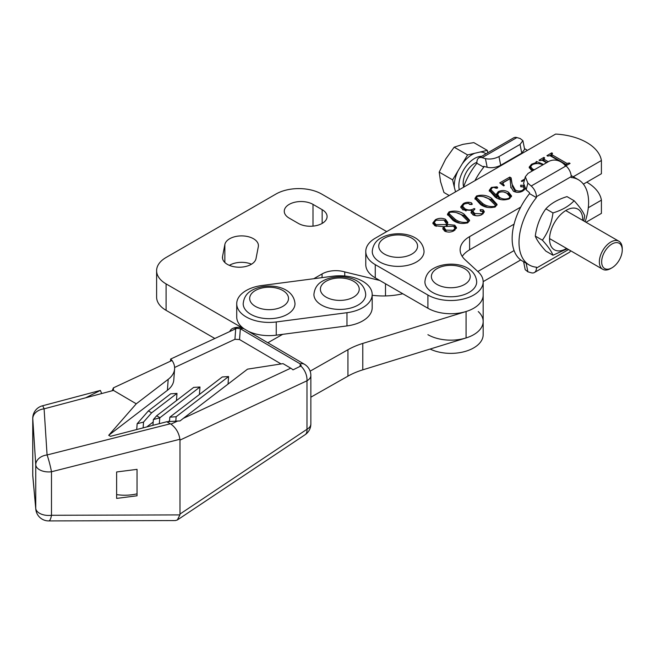 <?xml version="1.0" encoding="UTF-8"?>
<svg xmlns="http://www.w3.org/2000/svg" width="655" height="655" viewBox="0 0 655 655"><rect width="100%" height="100%" fill="white"/><g stroke="black" fill="none" stroke-linecap="round" stroke-linejoin="round"><path stroke-width="0.98" d="M227.391 264.374A16.833 9.719 0 0 0 244.864 266.675A16.833 9.719 0 0 0 256.023 258.578L258.316 246.681A16.833 9.719 0 0 0 258.414 245.609A16.833 9.719 0 0 0 242.514 235.906A16.833 9.719 0 0 0 224.853 244.536L222.561 256.433A16.833 9.719 0 0 0 222.463 257.505A16.833 9.719 0 0 0 227.391 264.374M386.704 231.6L321.695 194.068A32.373 18.692 0 0 0 275.919 194.068L166.092 257.481A32.373 18.692 0 0 0 156.611 270.695A32.373 18.692 0 0 0 166.092 283.91L242.98 328.302M156.611 270.695L156.611 297.124A32.373 18.692 0 0 0 166.092 310.339L214.774 338.447M344.751 276.001L344.751 271.923L379.736 280.438M313.802 278.711L322.063 273.946A19.421 11.217 180 0 1 344.751 271.923M251.504 264.194A16.833 9.719 0 0 0 229.365 265.357M298.352 223.404A16.833 9.719 0 0 0 316.692 225.516A16.833 9.719 0 0 0 327.091 216.535A16.833 9.719 0 0 0 322.154 209.665L313 204.376A16.833 9.719 0 0 0 294.652 202.272A16.833 9.719 0 0 0 284.262 211.246A16.833 9.719 0 0 0 289.191 218.123L298.352 223.404M42.378 405.822A12.953 12.953 0 0 0 32.75 418.332A12.953 7.475 180 0 0 32.766 418.66L35.747 464.788A12.953 9.612 -3.7 0 1 47.078 454.955L170.267 423.793L170.963 424.137C175.949 427.821 178.93 432.865 179.904 439.268L51.483 471.756A12.953 1.154 -104.2 0 0 47.078 454.955L44.098 408.835A12.953 1.326 75.1 0 0 42.378 405.822L100.362 390.429L85.723 397.781L44.098 408.835A12.953 9.612 -3.7 0 0 32.766 418.66L32.766 475.383L35.747 508.305A12.953 7.475 0 0 0 39.447 513.217A12.953 7.475 0 0 0 51.483 515.28L179.904 514.904L179.986 514.044L306.982 429.279A12.953 7.475 0 0 0 310.855 423.949L310.855 375.454A12.953 7.475 180 0 1 306.982 380.784L306.982 429.279A12.953 6.73 56.3 0 1 305.099 434.715L177.358 519.972L175.352 520.561L48.724 520.93A12.953 3.365 -90.2 0 0 51.483 515.28L51.483 471.756A12.953 7.475 180 0 1 39.447 469.7A12.953 7.475 180 0 1 35.747 464.788L35.747 508.305A12.953 11.364 -5.2 0 0 35.788 509.148L35.788 509.148A12.953 12.953 0 0 0 48.724 520.93M101.697 393.54L100.362 390.429M113.471 390.413L136.265 403.808L168.196 379.327A40.553 21.304 4.2 0 0 174.598 368.937A40.553 21.304 4.2 0 0 172.036 360.463L113.43 387.842L113.471 390.413L85.723 397.781M170.963 424.137L177.603 421.042L166.779 421.738L170.267 423.793M166.779 421.738L110.474 436.336L108.714 435.297L136.265 403.808M112.144 390.765L113.43 387.842L117.18 386.09M116.631 471.968L137.042 469.357L137.042 495.786L116.631 498.398L116.631 471.968M177.603 421.042L180.035 420.936L183.31 418.373L290.755 368.184A12.953 8.032 65 0 1 292.998 369.862L300.817 366.022A12.953 8.032 65 0 1 306.982 380.784L179.986 440.111L179.904 439.268M179.986 440.111L179.986 514.044M290.755 368.184L283.034 363.648L247.524 369.15L183.31 418.373M108.714 435.297L167.393 390.323A40.553 21.304 4.2 0 0 173.796 379.933L174.598 368.937M170.496 361.183L170.652 359.055L172.036 360.463M301.144 365.277L300.817 366.022L300.236 363.902L240.336 328.712L236.668 328.327L170.652 359.055M281.077 363.951L239.542 339.544L234.94 339.298L174.615 367.48M153.18 422.025L146.785 426.921M169.571 420.674L168.302 421.64M228.03 384.092L228.579 376.551L222.274 376.961L169.825 417.161L169.506 421.566M175.81 421.157L176.13 416.752L169.825 417.161M228.579 376.551L176.13 416.752M159.337 423.67L159.763 417.874L153.368 419.536L152.942 425.332M199.423 394.474L199.971 386.999L159.763 417.874M199.971 386.999L193.667 387.408L156.643 415.786L153.368 419.536M143.126 427.871L143.543 422.082L137.149 423.736L136.723 429.533M176.457 400.598L176.989 393.401L151.632 412.838L143.543 422.082M176.989 393.401L170.677 393.811L148.366 410.922L137.149 423.736M148.366 410.922L151.632 412.838M156.643 415.786L159.91 417.702M229.782 331.43A12.953 8.032 65 0 1 232.533 328.523A12.953 8.032 65 0 1 236.668 328.327M179.904 514.904L177.349 519.972M32.799 476.226L32.799 476.226A12.953 11.364 -5.2 0 1 32.766 475.383A12.953 7.475 0 0 1 32.75 475.055A12.953 12.953 0 0 0 32.799 476.226L35.788 509.148M282.682 334.337L267.829 342.761M402.792 293.751A51.794 29.901 180 0 1 372.187 295.274M310.126 371.172L347.936 349.721A64.747 37.376 180 0 1 362.772 343.425L466.073 311.518A32.373 18.692 0 0 0 483.169 295.037A32.373 18.692 180 0 1 463.191 312.304A32.373 18.692 180 0 1 427.911 308.251L375.266 277.859A32.373 18.692 180 0 1 365.777 264.645L365.777 251.422A32.373 18.692 180 0 1 375.266 238.207L555.636 134.07A50.762 29.303 180 0 1 601.413 160.508L573.256 176.76M362.772 343.425L362.772 369.854L466.073 337.947A32.373 18.692 0 0 0 483.169 321.466A32.373 18.692 180 0 1 463.191 338.733A32.373 18.692 180 0 1 427.911 334.68M310.855 397.184L347.936 376.15L347.936 349.721M116.631 494.615A32.373 18.692 0 0 0 137.042 493.829M362.772 369.854A64.747 37.376 0 0 0 347.936 376.15M358.129 305.042A25.897 14.95 180 0 1 329.907 308.284A25.897 14.95 180 0 1 313.917 294.472C314.515 288.257 317.495 283.746 322.841 280.938C337.202 272.898 364.262 276.197 365.711 294.472A25.897 14.95 180 0 1 358.129 305.042M236.725 303.732A32.373 18.692 0 0 0 237.528 307.866A32.373 18.692 0 0 0 276.254 321.957L346.97 312.697A32.373 18.692 0 0 0 372.187 294.472A32.373 18.692 0 0 0 332.65 276.246L261.935 285.506A32.373 18.692 0 0 0 236.725 303.732L236.725 316.946A32.373 18.692 0 0 0 237.528 321.081A32.373 18.692 0 0 0 244.135 328.851M248.163 331.201A32.373 18.692 0 0 0 276.254 335.172L346.97 325.92A32.373 18.692 0 0 0 372.187 307.686L372.187 294.472M287.406 314.302A25.897 14.95 180 0 1 259.183 317.544A25.897 14.95 180 0 1 243.202 303.732C243.799 297.517 246.779 293.006 252.126 290.198C266.487 282.158 293.546 285.457 294.996 303.732A25.897 14.95 180 0 1 287.406 314.302M469.111 292.392A25.897 14.95 180 0 1 440.889 295.634A25.897 14.95 180 0 1 424.907 281.822C425.504 275.608 428.485 271.096 433.831 268.288C448.192 260.248 475.243 263.547 476.701 281.822A25.897 14.95 180 0 1 469.111 292.392M416.465 262A25.897 14.95 180 0 1 388.243 265.242A25.897 14.95 180 0 1 372.253 251.422C372.859 245.207 375.831 240.696 381.177 237.888C395.538 229.848 422.598 233.147 424.047 251.422A25.897 14.95 180 0 1 416.465 262M604.884 251.348A14.566 8.409 120 0 0 602.379 265.84A14.566 8.409 120 0 0 611.95 267.813A14.566 8.409 120 0 0 619.016 260.494A14.566 8.409 120 0 0 622.25 249.973A14.566 8.409 120 0 0 616.027 242.645A14.566 8.409 120 0 0 604.884 251.348M611.95 267.813L610.804 268.476A16.187 9.342 -60 0 1 602.715 269.279A16.187 9.342 -60 0 1 602.952 250.177A16.187 9.342 -60 0 1 618.901 241.236A16.187 9.342 -60 0 1 622.25 248.646L622.25 249.973M474.957 180.649A49.207 28.411 -60 0 1 483.767 167.205L483.767 166.313L487.173 167.303L485.437 158.625L482.105 157.667A9.71 5.608 -120 0 0 478.903 157.904A9.71 5.608 -120 0 0 476.897 162.35A16.187 9.342 120 0 0 466.753 171.544A16.187 9.342 120 0 0 463.634 186.708M459.286 189.696A22.27 12.863 -60 0 1 463.797 169.637A22.27 12.863 -60 0 1 481.695 156.291M467.58 154.932L452.621 179.863L439.202 172.118L445.678 159.075L454.161 147.187L463.003 144.329L473.86 142.626L487.279 150.372L467.58 154.932L454.161 147.187M452.621 179.863L454.324 187.215A25.512 14.729 -60 0 1 458.017 170.873M454.324 187.215L455.536 191.866M449.199 195.526L443.943 192.488L440.569 181.722L439.202 172.118M487.828 152.754L487.279 150.372M462.184 163.93A25.512 14.729 -60 0 1 474.678 153.286M480.172 152.017A25.512 14.729 -60 0 1 485.985 153.819M586.774 182.172A50.762 29.303 180 0 1 601.413 200.152L601.413 213.366L586.02 222.258M520.733 259.945L483.169 281.634M478.256 311.567A32.373 18.692 180 0 1 483.169 321.466L483.169 334.68A32.373 18.692 180 0 1 464.551 351.604A32.373 18.692 180 0 1 430.106 349.058M601.413 200.152L588.296 207.725M514.085 250.57L477.814 271.514M467.891 222.716C462.365 224.198 457.444 223.445 453.121 220.44L447.43 214.234L449.076 211.852C454.685 210.329 459.679 211.09 464.059 214.128L469.602 220.26L467.891 222.716M495.36 206.857C489.834 208.339 484.913 207.586 480.59 204.581L474.9 198.375L476.537 195.992C482.154 194.47 487.148 195.231 491.528 198.268L497.071 204.401L495.36 206.857M525.105 188.771L523.009 190.892C519.931 192.693 516.73 192.799 513.414 191.227L510.843 186.888L510.04 178.709L503.728 182.352L502.876 183.539L504.317 185.529L503.679 185.897L499.749 182.884L509.786 177.087L511.105 177.857L512.136 184.284L515.231 189.925C517.63 191.375 520.103 191.473 522.657 190.212L524.237 188.206L523.386 187.011L520.75 186.364L520.7 185.177L523.566 185.34M520.75 186.364L520.7 185.177L520.7 186.323M510.826 187.322L510.843 187.764M532.654 170.75L531.262 170.112L529.15 167.14L531.557 164.225L535.733 162.694L536.363 161.449L542.627 164.045L542.209 164.536C538.713 163.185 535.389 163.242 532.245 164.716L530.575 166.73L532.793 169.227L534.398 169.743M520.733 207.086L469.61 236.602A32.373 18.692 0 0 0 460.129 249.817A32.373 18.692 0 0 0 465.05 259.716L478.256 271.915A32.373 18.692 180 0 1 483.169 281.822A32.373 18.692 180 0 1 463.191 299.089A32.373 18.692 180 0 1 427.911 295.037L375.266 264.645A32.373 18.692 180 0 1 365.777 251.422M546.507 162.759L542.168 160.254L539.794 160.647L539.032 160.205L543.863 157.413L544.624 157.855L543.937 159.214L548.284 161.728M544.084 158.166L543.937 160.803L546.909 162.522M557.118 160.336L557.601 160.057L550.036 155.694L547.678 156.095L546.917 155.653L551.747 152.861L552.509 153.303L551.829 154.67L566.927 163.39L569.301 162.997L570.063 163.431L565.895 165.838M551.968 153.614L551.829 156.258L566.927 164.97L566.927 163.39M564.938 165.51L565.142 164.413L562.44 162.858M565.494 165.486L565.142 164.413M559.149 160.95L558.166 160.606M524.467 180.068L521.994 181.492L521.233 181.058L524.737 179.028M492.208 187.829L490.898 189.704L497.022 195.861L496.425 194.167L498.258 191.678C501.886 190.007 505.341 190.204 508.608 192.267L511.555 195.96L509.303 198.801C504.194 200.635 499.528 200.102 495.286 197.212L489.211 190.417L491.397 187.412L497.079 186.79L497.276 188.132L493.387 187.387L492.208 187.829M497.718 187.6L497.276 188.132M473.033 214.906L471.035 212.367L471.993 210.402L462.807 209.878L460.711 206.857L463.347 203.607C465.885 202.141 468.628 201.904 471.567 202.894L471.96 204.507L469.602 204.409L468.456 203.246L464.362 203.901L462.536 206.104L465.05 208.83C468.202 210.452 471.248 210.345 474.179 208.511L474.941 208.953L472.885 211.311L474.744 213.538L481.81 213.8L483.226 212.171L480.68 210.804L480.434 209.6L483.038 209.813L484.299 211.573L481.99 214.578C479.124 216.085 476.136 216.191 473.033 214.906M472.296 203.934L471.96 204.507M480.009 210.083L480.434 209.6L480.434 210.64M444.589 231.076L442.845 228.57L443.419 226.663L434.764 225.697L432.816 223.003L435.387 219.744C438.613 218.033 441.978 217.869 445.482 219.261L447.783 222.422L447.242 224.452L454.767 225.205L456.51 227.662L453.972 230.748C450.951 232.394 447.824 232.5 444.589 231.076M514.085 224.141L469.61 249.817A32.373 18.692 0 0 0 462.225 256.424M601.413 160.508L601.413 173.722L583.392 184.129M541.906 160.131L543.527 159.198M543.863 158.305L543.863 157.413M544.084 159.755L543.937 160.803M549.799 155.579L551.412 154.637M551.747 153.753L551.747 152.861M551.968 155.202L551.829 156.258M568.827 164.143L568.827 163.267M569.301 163.873L569.301 162.997M532.793 170.668L532.793 169.227M529.297 167.983L530.607 166.435M531.557 165.166L531.557 164.225M535.733 163.611L535.733 162.694M536.224 163.562L536.363 161.449M536.363 163.038L537.608 163.553M530.575 166.73L530.575 168.31L532.671 170.742M510.122 178.872L511.105 179.437L512.136 184.284M512.136 185.864L515.231 191.514L515.231 189.925M515.231 191.514L517.008 192.324M522.657 191.088L522.657 190.212M524.221 189.999L524.237 188.206M520.7 186.765L523.566 186.929L523.566 185.84M523.566 186.929L524.09 187.264M510.843 187.641L510.843 186.888M502.876 183.539L502.884 185.291M500.928 183.793L509.786 178.676L509.786 177.087M511.105 179.437L511.105 177.857M490.898 189.704L490.898 191.293L497.022 197.442L497.022 195.861M496.547 194.969L497.849 193.512M498.258 192.971L498.258 191.678M504.375 192.218L508.608 193.855L508.608 192.267M508.608 193.855L511.416 196.729M489.326 191.235L490.947 189.287M491.397 188.452L491.397 187.412M495.016 187.936L496.916 188.288M497.079 188.231L497.079 186.79M508.567 199.185L509.926 196.623L506.954 193.372C504.555 191.759 501.894 191.448 498.963 192.439L497.636 194.42L497.636 196.001L499.298 198.76L500.829 199.554M509.909 198.424L509.926 196.623M499.298 198.76L499.298 197.18C502.09 199.136 505.177 199.529 508.567 198.35M497.636 194.42L499.298 197.18M475.022 199.21L476.455 197.63L482.629 203.41C485.969 205.965 489.965 206.972 494.599 206.415L495.376 205.211L489.49 199.439C486.108 196.918 482.047 195.919 477.307 196.426L476.455 197.663L476.455 199.243L482.629 204.99L487.607 207.414M476.537 197.229L476.537 195.992M484.242 196.95L491.528 199.857L491.528 198.268M491.528 199.857L496.949 205.171M495.376 206.849L495.376 205.211M482.629 204.99L482.629 203.41M494.599 207.226L494.599 206.415M471.207 213.145L471.993 211.991L471.993 210.402M460.833 207.701L462.602 205.662M463.347 204.622L463.347 203.607M468.972 203.844L471.567 204.483L471.567 202.894M462.536 206.104L462.536 207.684L465.05 210.411L465.05 208.83M465.05 210.411L466.098 210.935M471.993 211.131L473.016 210.705M474.179 209.444L474.179 208.511M472.885 211.311L472.885 212.9L474.744 215.127L474.744 213.538M474.744 215.127L476.111 215.749M481.81 214.676L481.81 213.8M480.434 211.188L483.038 211.393L483.038 209.813M483.038 211.393L484.119 212.425M447.553 215.061L448.994 213.489M449.076 213.088L449.076 211.852M456.772 212.81L464.059 215.716L464.059 214.128M464.059 215.716L469.479 221.03M455.159 220.85L455.159 219.269C458.5 221.824 462.495 222.831 467.13 222.274L467.907 221.071L462.021 215.298C458.639 212.777 454.578 211.778 449.838 212.285L448.986 213.522L448.986 215.102L455.159 220.85L460.137 223.273M467.907 222.708L467.907 221.071M467.13 223.085L467.13 222.274M448.986 213.522L455.159 219.269M442.976 229.299L443.419 226.663M432.955 223.789L434.216 222.127M435.387 220.678L435.387 219.744M444.205 220.293L445.482 220.85L445.482 219.261M445.482 220.85L447.684 223.249M447.242 225.918L447.242 224.452M453.424 226.196L454.767 226.794L454.767 225.205M454.767 226.794L456.363 228.439M454.971 230.102L454.996 228.308L453.555 226.27L444.598 226.483L444.229 227.744L445.998 230.134L453.219 230.306L454.996 228.308M444.229 227.744L444.229 229.332L445.908 231.665M446.366 223.494L446.186 226.114L446.366 223.494L443.959 220.145L436.099 220.219L434.191 222.389L434.191 223.977L436.205 226.343M443.419 226.72L444.573 226.515M435.968 226.221L435.968 224.632L446.17 224.583M434.191 222.389L435.968 224.632M445.998 231.69L445.998 230.134M453.219 231.149L453.219 230.306M535.291 236.078C536.658 225.778 540.178 216.69 545.861 208.822C550.74 203.525 557.79 199.456 567.009 196.615L574.116 200.725C569.195 206.047 562.146 210.116 552.967 212.932C551.6 223.232 548.079 232.312 542.397 240.18L535.291 236.078C536.674 239.861 540.203 244.88 545.861 251.119L552.967 255.221L567.23 248.794M582.762 220.375A23.474 13.55 120 0 0 582.762 219.908A23.474 13.55 120 0 0 566.166 210.32A23.474 13.55 120 0 0 549.57 239.067A23.474 13.55 120 0 0 566.575 248.409M583.777 220.964L584.686 215.765C583.318 211.999 579.798 206.988 574.116 200.725M552.967 212.932L545.861 208.822M542.397 240.18C548.055 246.419 551.584 251.43 552.967 255.221M529.543 193.634A49.207 28.411 120 0 0 512.144 238.477A49.207 28.411 120 0 0 522.338 261.001L529.207 264.964A49.207 28.411 -60 0 1 519.014 242.44A49.207 28.411 -60 0 1 536.412 197.597L536.412 196.713A9.71 5.608 -120 0 0 531.205 186.012L527.873 183.13L526.137 189.794L529.543 192.75L529.543 193.634L536.412 197.597M526.137 189.794L523.591 183.449L525.318 176.776L528.069 173.395L549.136 161.236C553.696 159.214 558.207 159.812 562.661 163.038L566.002 165.928A9.71 5.608 60 0 1 571.201 176.621L571.201 177.513A49.207 28.411 -60 0 1 578.414 179.74A49.207 28.411 -60 0 1 585.136 221.75M526.153 263.204L527.873 271.8L531.205 272.767A9.71 5.608 -120 0 0 534.398 272.521A9.71 5.608 -120 0 0 536.412 268.075L536.412 267.191A49.207 28.411 -60 0 1 529.207 264.964M578.414 179.74L571.545 175.769A49.207 28.411 120 0 0 571.144 175.548M570.661 250.767A9.71 5.608 60 0 1 569.195 252.437L534.398 272.521M523.959 261.935L525.891 263.056M525.318 176.776L527.873 183.13M527.873 271.8L525.204 269.68L523.615 261.738M476.897 162.35L476.897 163.242A49.207 28.411 120 0 0 463.404 187.322M524.499 148.685A49.207 28.411 -60 0 1 525.76 149.34A49.207 28.411 -60 0 1 527.365 150.396M478.903 157.904L513.7 137.82A9.71 5.608 60 0 1 516.893 137.575L520.234 138.541L522.895 140.661L524.63 149.332L521.765 153.106L520.029 144.436L498.971 156.594L500.698 165.265L521.765 153.106M483.767 167.205L476.897 163.242M500.698 165.265C496.138 167.533 491.627 168.212 487.173 167.303M485.437 158.625C489.891 159.542 494.402 158.862 498.971 156.594M520.029 144.436L522.895 140.661M166.092 310.339L166.092 283.91M385.5 295.937L385.5 283.771M322.063 277.63L322.063 273.946M322.154 223.404L322.154 209.665M313 226.122L313 204.376M224.853 262.499L224.853 244.536M222.561 258.578L222.561 256.433M167.393 390.323L168.196 379.327M234.94 339.298L235.718 328.663M239.542 339.544L240.336 328.712A12.953 7.541 120.4 0 1 244.569 329.097A12.953 12.953 0 0 0 232.533 328.523M300.039 366.579L300.236 363.902A12.953 7.541 120.4 0 1 304.469 364.286L244.569 329.097M466.073 337.947L466.073 311.518M326.075 281.257A19.421 11.217 0 0 0 326.075 297.116A19.421 11.217 0 0 0 353.544 297.116A19.421 11.217 0 0 0 353.544 281.257A19.421 11.217 0 0 0 326.075 281.257M346.97 325.92L346.97 312.697M276.254 335.172L276.254 321.957M255.36 290.517A19.421 11.217 0 0 0 255.36 306.376A19.421 11.217 0 0 0 282.829 306.376A19.421 11.217 0 0 0 282.829 290.517A19.421 11.217 0 0 0 255.36 290.517M437.065 268.607A19.421 11.217 0 0 0 437.065 284.466A19.421 11.217 0 0 0 464.534 284.466A19.421 11.217 0 0 0 464.534 268.607A19.421 11.217 0 0 0 437.065 268.607M384.419 238.207A19.421 11.217 0 0 0 384.419 254.066A19.421 11.217 0 0 0 411.889 254.066A19.421 11.217 0 0 0 411.889 238.207A19.421 11.217 0 0 0 384.419 238.207M375.266 264.645L375.266 277.859M427.911 295.037L427.911 308.251M469.61 236.602L469.61 249.817M571.201 176.621L536.412 196.713M536.412 268.075L568.524 249.539M531.205 186.012L566.002 165.928M516.893 137.575L482.105 157.667M32.75 418.332L32.75 475.055M310.855 375.454A12.953 12.953 0 0 0 304.469 364.286M305.099 434.715A12.953 12.953 0 0 0 310.855 423.949M483.169 321.466L483.169 281.822M602.715 269.279L549.578 238.6M618.901 241.236L565.764 210.566M543.527 158.747L543.527 160.336M551.412 154.195L551.412 155.775M483.226 212.171L483.226 213.759M525.76 149.34L524.483 148.603"/></g></svg>
